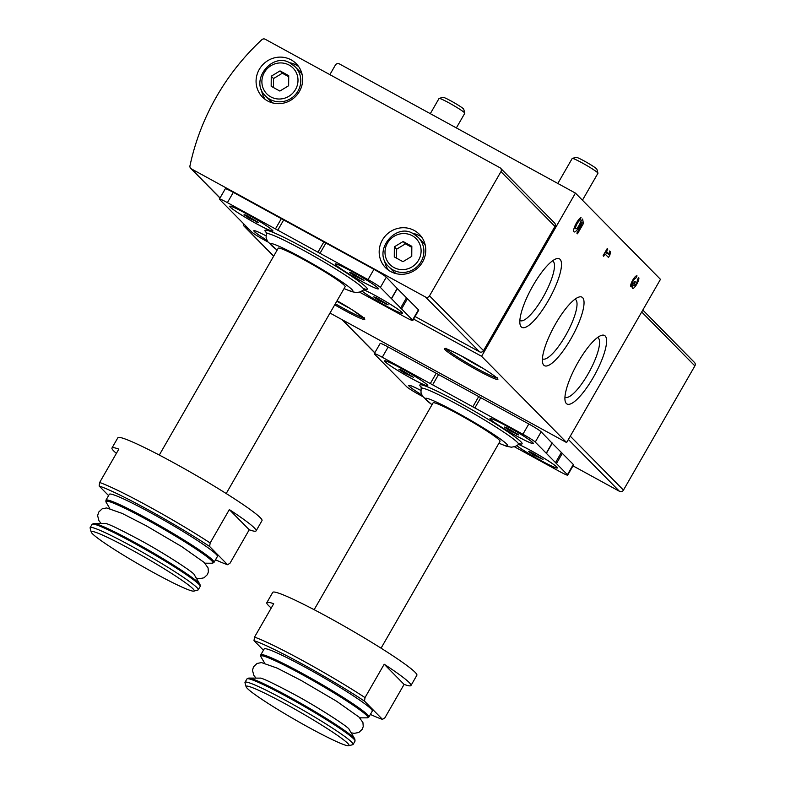 <?xml version="1.0" encoding="UTF-8"?>
<svg xmlns="http://www.w3.org/2000/svg" width="785" height="785" viewBox="0 0 785 785"><rect width="100%" height="100%" fill="white"/><g stroke="black" fill="none" stroke-linecap="round" stroke-linejoin="round"><path stroke-width="1.18" d="M351.955 271.492A24.943 1.904 -150.1 0 0 335.303 263.868A24.943 1.904 -150.1 0 0 355.831 278.047A24.943 1.904 -150.1 0 0 378.409 288.664A24.943 1.904 -150.1 0 0 351.955 271.492M254.222 230.594L254.075 230.849A24.639 1.884 -150.1 0 1 265.997 235.804A24.943 1.904 -150.1 0 0 253.957 230.613A24.943 1.904 -150.1 0 0 266.88 240.269M359.589 292.148L404.815 316.904A11.873 0.913 -150.1 0 0 412.812 320.486A11.873 0.913 -150.1 0 0 412.557 320.064L380.391 287.438A11.873 0.913 -150.1 0 0 368.047 279.607L227.405 202.628A11.873 0.913 -150.1 0 0 219.407 199.037A11.873 0.913 -150.1 0 0 219.663 199.459L251.838 232.095A11.873 0.913 -150.1 0 0 264.182 239.925L267.813 241.917M361.924 291.088A24.943 1.904 -150.1 0 0 386.622 306.238A24.943 1.904 -150.1 0 0 402.548 313.137A24.943 1.904 -150.1 0 0 376.093 295.974A24.943 1.904 -150.1 0 0 363.651 289.694M246.48 213.765A24.943 1.904 -150.1 0 0 229.828 206.141A24.943 1.904 -150.1 0 0 250.356 220.31A24.943 1.904 -150.1 0 0 272.935 230.927A24.943 1.904 -150.1 0 0 246.48 213.765M215.512 559.784A80.158 6.123 -150.1 0 0 227.621 564.729L230.054 563.139L249.237 529.777A83.131 6.359 -150.1 0 0 256.106 530.886A83.131 6.359 -150.1 0 0 229.338 509.593L210.154 542.955A83.131 6.359 -150.1 0 0 148.767 506.482A83.131 6.359 -150.1 0 0 99.656 482.471L118.839 449.108A83.131 6.359 -150.1 0 0 111.97 447.999A83.131 6.359 -150.1 0 0 116.386 453.377M256.106 530.886L262.004 520.612A83.131 6.359 -150.1 0 0 173.858 462.856A83.131 6.359 -150.1 0 0 117.878 437.736L111.97 447.999M210.154 542.955L209.634 546.488A80.158 6.123 -150.1 0 0 99.136 486.003L99.656 482.471M214.03 562.354L217.425 556.447A62.349 4.769 -150.1 0 0 151.319 513.135A62.349 4.769 -150.1 0 0 109.331 494.285L105.936 500.192L106.103 502.194A61.75 4.72 -150.1 0 1 147.521 520.043A61.75 4.72 -150.1 0 1 212.225 563.218L214.03 562.354A62.349 4.769 -150.1 0 0 147.923 519.032A62.349 4.769 -150.1 0 0 105.936 500.192M108.585 495.59L99.136 486.003M209.634 546.488L227.621 564.729M506.816 426.137A24.943 1.904 -150.1 0 0 490.164 418.513A24.943 1.904 -150.1 0 0 510.692 432.682A24.943 1.904 -150.1 0 0 533.27 443.299A24.943 1.904 -150.1 0 0 506.816 426.137M420.858 390.41A24.943 1.904 -150.1 0 0 408.818 385.249A24.943 1.904 -150.1 0 0 421.741 394.904M514.45 446.783L559.676 471.54A11.873 0.913 -150.1 0 0 567.673 475.131A11.873 0.913 -150.1 0 0 567.427 474.709L535.252 442.073A11.873 0.913 -150.1 0 0 522.908 434.242L382.266 357.263A11.873 0.913 -150.1 0 0 374.268 353.682A11.873 0.913 -150.1 0 0 374.524 354.104L406.699 386.73A11.873 0.913 -150.1 0 0 419.043 394.561L422.673 396.553M516.795 445.733A24.943 1.904 -150.1 0 0 541.483 460.883A24.943 1.904 -150.1 0 0 557.409 467.772A24.943 1.904 -150.1 0 0 530.954 450.61A24.943 1.904 -150.1 0 0 518.512 444.33M401.341 368.4A24.943 1.904 -150.1 0 0 384.689 360.776A24.943 1.904 -150.1 0 0 405.217 374.955A24.943 1.904 -150.1 0 0 427.796 385.572A24.943 1.904 -150.1 0 0 401.341 368.4M370.373 714.428A80.158 6.123 -150.1 0 0 382.481 719.374L384.915 717.775L404.098 684.412A83.131 6.359 -150.1 0 0 410.967 685.521A83.131 6.359 -150.1 0 0 384.199 664.228L365.015 697.59A83.131 6.359 -150.1 0 0 303.628 661.127A83.131 6.359 -150.1 0 0 254.517 637.106L273.7 603.743A83.131 6.359 -150.1 0 0 266.831 602.644A83.131 6.359 -150.1 0 0 271.247 608.022M410.967 685.521L416.874 675.257A83.131 6.359 -150.1 0 0 328.719 617.501A83.131 6.359 -150.1 0 0 272.738 592.381L266.831 602.644M365.015 697.59L364.495 701.123A80.158 6.123 -150.1 0 0 253.997 640.648L254.517 637.106M368.891 716.99L372.296 711.092A62.349 4.769 -150.1 0 0 306.179 667.77A62.349 4.769 -150.1 0 0 264.192 648.93L260.797 654.837L260.963 656.839A61.75 4.72 -150.1 0 1 302.382 674.678A61.75 4.72 -150.1 0 1 367.086 717.853L368.891 716.99A62.349 4.769 -150.1 0 0 302.784 673.677A62.349 4.769 -150.1 0 0 260.797 654.837M263.446 650.225L253.997 640.648M364.495 701.123L382.481 719.374M642.817 310.046L694.48 362.454A2.973 2.855 135.4 0 1 694.872 365.908L623.457 490.115A2.973 2.855 135.4 0 1 619.463 491.302L572.991 465.868M552.14 443.191L541.15 431.809A11.873 0.913 -150.1 0 0 528.805 423.978L388.173 346.999A11.873 0.913 -150.1 0 0 380.175 343.418L374.268 353.682M567.673 475.131L573.58 464.867A11.873 0.913 -150.1 0 0 573.325 464.445L552.208 443.26M394.345 246.833L403.127 241.515L411.831 246.284L411.752 256.361L402.97 261.68L394.276 256.911L394.345 246.833L396.651 249.169L405.423 243.85L403.127 241.515M271.247 76.214L280.019 70.895L288.723 75.654L288.644 85.732L279.862 91.05L271.168 86.291L271.247 76.214L273.543 78.549L282.315 73.231L280.019 70.895M607.237 248.521L607.806 249.09L606.462 251.426L609.111 254.114L609.651 250.964L610.455 251.779L609.916 254.929L608.473 257.451L605.019 253.938L603.675 256.273L603.106 255.704L607.237 248.521M533.103 285.455A39.064 10.342 118.7 0 0 520.131 324.705A39.064 10.342 118.7 0 0 549.736 298.084A39.064 10.342 118.7 0 0 556.202 258.805A39.064 10.342 118.7 0 0 533.103 285.455M578.192 362.071A39.064 10.342 118.7 0 0 565.22 401.321A39.064 10.342 118.7 0 0 594.824 374.7A39.064 10.342 118.7 0 0 601.29 335.421A39.064 10.342 118.7 0 0 578.192 362.071M555.643 323.763A39.064 10.342 118.7 0 0 542.68 363.013A39.064 10.342 118.7 0 0 572.275 336.392A39.064 10.342 118.7 0 0 578.741 297.113A39.064 10.342 118.7 0 0 555.643 323.763M481.588 356.311L566.613 442.554L660.47 279.342L575.434 193.1L481.588 356.311L413.607 319.102M632.455 286.142A6.231 1.648 -61.3 0 1 630.963 286.77A6.231 1.648 -61.3 0 1 632.514 280.51A6.231 1.648 -61.3 0 1 636.949 275.839A6.231 1.648 -61.3 0 1 637.057 275.918L635.614 278.43A3.326 0.883 -61.3 0 0 635.556 278.39A3.326 0.883 -61.3 0 0 633.691 280.039A3.326 0.883 -61.3 0 0 632.21 283.473A2.914 0.775 -61.3 0 0 632.347 284.131A2.914 0.775 -61.3 0 0 634.3 282.149L634.79 281.295L635.359 281.864L634.869 282.718A2.914 0.775 -61.3 0 0 634.035 285.838A2.914 0.775 -61.3 0 0 634.457 285.75A3.326 0.883 -61.3 0 0 636.615 282.826A3.326 0.883 -61.3 0 0 637.224 280.059L638.666 277.547A6.231 1.648 -61.3 0 1 636.9 283.944A6.231 1.648 -61.3 0 1 632.573 288.409A6.231 1.648 -61.3 0 1 632.455 286.142L630.698 285.181M580.841 221.527L582.627 219.035L583.402 223.529L577.505 233.793L576.857 233.145L581.469 225.128L581.155 223.303A8.311 2.198 -61.3 0 1 574.061 231.899A8.311 2.198 -61.3 0 1 575.395 224.971A8.311 2.198 -61.3 0 1 581.018 217.455L579.948 220.428A4.749 1.256 -61.3 0 0 576.651 224.579A4.749 1.256 -61.3 0 0 575.778 228.769A4.749 1.256 -61.3 0 0 578.113 226.885A4.749 1.256 -61.3 0 0 580.39 222.322L580.841 221.527M329.877 74.634L335.381 65.076A2.973 2.855 135.4 0 1 339.365 63.889L575.434 193.1M248.541 228.759L244.724 226.669A2.973 2.855 135.4 0 1 243.35 223.646A234.548 225.462 135.4 0 1 243.37 223.509M566.613 442.554L329.994 313.048M189.97 165.792A234.548 225.462 135.4 0 1 261.807 39.721A2.973 2.855 135.4 0 1 265.222 39.25L499.908 167.705A2.973 2.855 135.4 0 1 500.948 171.64L429.523 295.847A2.973 2.855 135.4 0 1 425.539 297.044L191.344 168.853A2.973 2.855 135.4 0 1 189.97 165.792M500.545 168.186L554.553 222.96A2.973 2.855 135.4 0 1 554.956 226.423L483.531 350.63A2.973 2.855 135.4 0 1 479.547 351.817L415.088 316.541M397.279 288.546L386.289 277.164A11.873 0.913 -150.1 0 0 373.945 269.343L233.312 192.364A11.873 0.913 -150.1 0 0 225.315 188.773L219.407 199.037M412.812 320.486L418.709 310.222A11.873 0.913 -150.1 0 0 418.464 309.8L397.347 288.625M414.284 230.486A23.756 22.834 -44.6 0 0 384.238 237.256A23.756 22.834 -44.6 0 0 385.563 267.695A23.756 22.834 -44.6 0 0 418.503 267.273A23.756 22.834 -44.6 0 0 419.386 234.342A23.756 22.834 -44.6 0 0 414.284 230.486M291.176 59.866A23.756 22.834 -44.6 0 0 261.13 66.627A23.756 22.834 -44.6 0 0 262.455 97.065A23.756 22.834 -44.6 0 0 295.396 96.653A23.756 22.834 -44.6 0 0 296.279 63.713A23.756 22.834 -44.6 0 0 291.176 59.866M542.415 358.774A33.981 8.998 118.7 0 0 542.592 358.882A33.981 8.998 118.7 0 0 566.799 333.399A33.981 8.998 118.7 0 0 575.219 299.271A33.981 8.998 118.7 0 0 575.032 299.173M564.955 397.082A33.981 8.998 118.7 0 0 565.131 397.19A33.981 8.998 118.7 0 0 589.339 371.697A33.981 8.998 118.7 0 0 597.768 337.57A33.981 8.998 118.7 0 0 597.581 337.481M519.866 320.466A33.981 8.998 118.7 0 0 520.043 320.574A33.981 8.998 118.7 0 0 544.25 295.091A33.981 8.998 118.7 0 0 552.669 260.963A33.981 8.998 118.7 0 0 552.493 260.865M607.129 248.717L607.806 249.09M605.784 251.053L606.462 251.426M605.245 251.995L609.111 254.114M609.592 251.308L610.455 251.779M605.078 252.279L609.916 254.929M604.332 253.565L605.019 253.938M634.672 281.501L635.359 281.864M580.586 221.978L583.402 223.529M580.243 222.803L581.155 223.303M578.633 219.712L579.948 220.428M302.176 74.722A20.783 19.978 -44.6 0 0 299.34 71.043L295.199 66.853A20.783 19.978 -44.6 0 1 294.424 95.672A20.783 19.978 -44.6 0 1 265.605 96.035L269.736 100.225A20.783 19.978 -44.6 0 0 273.376 103.12M298.643 66.558A23.756 22.834 -44.6 0 0 296.347 65.106A23.756 22.834 -44.6 0 0 288.988 62.614M261.454 89.755A23.756 22.834 -44.6 0 0 265.261 99.469M425.284 245.352A20.783 19.978 -44.6 0 0 422.448 241.672L418.307 237.472A20.783 19.978 -44.6 0 1 417.532 266.292A20.783 19.978 -44.6 0 1 388.712 266.655L392.843 270.854A20.783 19.978 -44.6 0 0 396.484 273.739M421.751 237.178A23.756 22.834 -44.6 0 0 419.455 235.726A23.756 22.834 -44.6 0 0 412.096 233.243M384.562 260.375A23.756 22.834 -44.6 0 0 388.369 270.099M282.315 73.231L288.713 76.724M273.474 87.557L273.543 78.549M405.423 243.85L411.821 247.353M396.582 258.177L396.651 249.169M555.427 462.777L561.334 452.513M472.796 406.865L478.693 396.602M432.613 384.876L438.511 374.612M381.068 648.174L500.006 441.337A38.593 2.954 -150.1 0 0 459.078 414.529A38.593 2.954 -150.1 0 0 433.084 402.862L314.147 609.7M348.736 745.75L352.769 744.671A62.349 4.769 -150.1 0 0 353.113 744.445A62.349 4.769 -150.1 0 0 286.996 701.133A62.349 4.769 -150.1 0 0 245.008 682.293A62.349 4.769 -150.1 0 0 244.989 682.695L246.088 686.728A59.375 4.543 -150.1 0 0 295.317 719.874A59.375 4.543 -150.1 0 0 348.736 745.75A59.375 4.543 -150.1 0 0 286.093 704.282A59.375 4.543 -150.1 0 0 246.088 686.728M404.098 684.412L384.199 664.228M420.858 390.439A24.639 1.884 -150.1 0 0 408.936 385.494A24.639 1.884 -150.1 0 0 421.722 394.865M516.834 445.703A24.639 1.884 -150.1 0 0 540.423 460.275A24.639 1.884 -150.1 0 0 557.134 467.791A24.639 1.884 -150.1 0 0 531.003 450.668A24.639 1.884 -150.1 0 0 518.483 444.359A56.127 4.288 -150.1 0 0 458.999 405.315A56.127 4.288 -150.1 0 0 421.172 388.428L421.064 386.838L422.281 388.124M506.874 426.196A24.639 1.884 -150.1 0 0 490.282 418.748A24.639 1.884 -150.1 0 0 510.711 432.663A24.639 1.884 -150.1 0 0 533.005 443.319A24.639 1.884 -150.1 0 0 506.874 426.196M401.4 368.459A24.639 1.884 -150.1 0 0 384.807 361.012A24.639 1.884 -150.1 0 0 405.227 374.936A24.639 1.884 -150.1 0 0 427.531 385.582A24.639 1.884 -150.1 0 0 401.4 368.459M533.584 454.976L543.024 459.47L530.719 452.062L528.531 451.542L533.584 454.976L534.173 453.956M509.455 430.504L518.895 434.998L506.58 427.589L504.392 427.06L509.455 430.504L510.044 429.483M403.981 372.777L413.42 377.271L401.106 369.863L398.917 369.333L403.981 372.777L404.569 371.756M411.625 376.054L411.232 376.741M517.109 433.781L516.707 434.468M541.238 458.254L540.836 458.95M400.566 308.142L406.473 297.868M317.935 252.23L323.832 241.966M277.753 230.24L283.65 219.967M226.208 493.539L345.145 286.702A38.593 2.954 -150.1 0 0 304.217 259.884A38.593 2.954 -150.1 0 0 278.224 248.227L159.286 455.055M193.875 591.115L197.908 590.035A62.349 4.769 -150.1 0 0 198.242 589.81A62.349 4.769 -150.1 0 0 132.135 546.497A62.349 4.769 -150.1 0 0 90.147 527.648A62.349 4.769 -150.1 0 0 90.128 528.06L91.227 532.083A59.375 4.543 -150.1 0 0 140.456 565.229A59.375 4.543 -150.1 0 0 193.875 591.115A59.375 4.543 -150.1 0 0 131.232 549.637A59.375 4.543 -150.1 0 0 91.227 532.083M249.237 529.777L229.338 509.593M254.075 230.849A24.639 1.884 -150.1 0 0 266.861 240.23M361.973 291.068A24.639 1.884 -150.1 0 0 385.563 305.64A24.639 1.884 -150.1 0 0 402.273 313.156A24.639 1.884 -150.1 0 0 376.143 296.033A24.639 1.884 -150.1 0 0 363.622 289.724A56.127 4.288 -150.1 0 0 304.138 250.67A56.127 4.288 -150.1 0 0 266.311 233.793L266.203 232.193L267.42 233.488M352.014 271.551A24.639 1.884 -150.1 0 0 335.421 264.103A24.639 1.884 -150.1 0 0 355.84 278.027A24.639 1.884 -150.1 0 0 378.144 288.674A24.639 1.884 -150.1 0 0 352.014 271.551M246.539 213.824A24.639 1.884 -150.1 0 0 229.946 206.376A24.639 1.884 -150.1 0 0 250.366 220.291A24.639 1.884 -150.1 0 0 272.67 230.947A24.639 1.884 -150.1 0 0 246.539 213.824M378.723 300.341L388.163 304.835L375.858 297.427L373.67 296.897L378.723 300.341L379.312 299.32M354.594 275.869L364.034 280.363L351.719 272.954L349.531 272.424L354.594 275.869L355.183 274.848M249.12 218.132L258.559 222.626L246.245 215.218L244.056 214.688L249.12 218.132L249.708 217.111M256.764 221.409L256.371 222.106M362.238 279.146L361.846 279.833M386.377 303.618L385.975 304.305M349.992 308.426A22.265 1.698 29.9 0 1 336.814 301.185M430.308 113.668L439.06 98.439A14.846 1.138 29.9 0 1 439.139 98.39A14.846 1.138 29.9 0 1 449.059 102.923A14.846 1.138 29.9 0 1 464.808 113.148A14.846 1.138 29.9 0 1 464.798 113.246L456.36 127.926M439.139 98.39L443.103 97.33A11.932 0.913 29.9 0 1 451.071 100.98A11.932 0.913 29.9 0 1 463.729 109.194L464.808 113.148M483.148 368.43A22.265 1.698 29.9 0 1 461.266 355.85M557.831 183.454L572.216 158.442A14.846 1.138 29.9 0 1 572.294 158.384A14.846 1.138 29.9 0 1 582.205 162.927A14.846 1.138 29.9 0 1 597.954 173.142A14.846 1.138 29.9 0 1 597.954 173.24L582.441 200.204M572.294 158.384L576.249 157.334A11.932 0.913 29.9 0 1 584.217 160.984A11.932 0.913 29.9 0 1 596.875 169.197L597.954 173.142M364.632 289.106A59.003 4.514 -150.1 0 0 354.084 277.939A59.003 4.514 -150.1 0 0 304.698 248.188A59.003 4.514 -150.1 0 0 266.351 232.595M519.493 443.741A59.003 4.514 -150.1 0 0 508.945 432.584A59.003 4.514 -150.1 0 0 459.559 402.823A59.003 4.514 -150.1 0 0 421.211 387.231M374.808 352.74L342.338 319.799M619.463 491.302L568.379 439.492M412.194 235.686A18.408 17.692 -44.6 0 0 384.993 252.171A18.408 17.692 -44.6 0 0 411.958 266.929A18.408 17.692 -44.6 0 0 412.194 235.686M289.096 65.067A18.408 17.692 -44.6 0 0 261.886 81.552A18.408 17.692 -44.6 0 0 288.851 96.31A18.408 17.692 -44.6 0 0 289.096 65.067M334.714 304.835A30.88 2.365 -150.1 0 0 364.75 319.397A30.88 2.365 -150.1 0 0 337.059 300.763L352.426 309.957L364.24 318.563L364.309 317.778M445.988 348.177L445.34 348.638C446.302 349.551 440.689 345.076 465.181 357.96A30.88 2.365 -150.1 0 0 451.503 354.653A30.88 2.365 -150.1 0 0 496.738 379.41A30.88 2.365 -150.1 0 0 465.162 357.94C481.597 367.164 492.146 373.827 496.817 377.928L497.386 378.566L497.464 377.781M273.71 256.067L244.724 226.669M694.872 365.908L641.698 311.979M623.457 490.115L570.283 436.185M500.948 171.64L554.956 226.423M429.523 295.847L483.531 350.63M425.539 297.044L479.547 351.817M191.344 168.853L220.035 197.957M631.346 282.992L632.21 283.473M634.182 282.345L634.869 282.718M446.253 348.834A29.693 2.267 -150.1 0 0 470.588 364.947A29.693 2.267 -150.1 0 0 496.758 377.879M335.352 303.736A29.693 2.267 -150.1 0 0 363.612 317.876M265.605 96.035C248.58 80.649 273.023 50.966 290.695 63.448L295.199 66.853A20.783 19.978 -44.6 0 0 290.735 63.477M388.712 266.655C371.688 251.269 396.131 221.586 413.803 234.067L418.307 237.472A20.783 19.978 -44.6 0 0 413.842 234.097M567.427 474.709L573.325 464.445M556.437 463.562L562.335 453.298M546.242 453.22L552.14 442.956M535.252 442.073L541.15 431.809M522.908 434.242L528.805 423.978M474.866 407.945L480.773 397.681M430.308 383.561L436.205 373.297M382.266 357.263L388.173 346.999M498.946 443.172A47.502 3.631 -150.1 0 0 501.37 439.728A47.502 3.631 -150.1 0 0 457.351 412.782A47.502 3.631 -150.1 0 0 432.035 404.697M348.883 728.912L354.859 739.107A61.75 4.72 -150.1 0 0 289.537 697.021A61.75 4.72 -150.1 0 0 248.747 678.083L246.932 678.946L245.008 682.293M354.859 739.107L355.026 741.109A62.349 4.769 -150.1 0 0 288.909 697.796A62.349 4.769 -150.1 0 0 246.932 678.946M412.557 320.064L418.464 309.8M401.577 308.917L407.474 298.653M391.381 298.585L397.279 288.311M380.391 287.438L386.289 277.164M368.047 279.607L373.945 269.343M320.005 253.31L325.912 243.046M275.447 228.926L281.344 218.652M227.405 202.628L233.312 192.364M344.085 288.537A47.502 3.631 -150.1 0 0 346.509 285.092A47.502 3.631 -150.1 0 0 302.49 258.137A47.502 3.631 -150.1 0 0 277.174 250.062M194.023 574.277L199.998 584.472A61.75 4.72 -150.1 0 0 134.677 542.386A61.75 4.72 -150.1 0 0 93.876 523.448L92.071 524.311L90.147 527.648M199.998 584.472L200.165 586.473A62.349 4.769 -150.1 0 0 134.049 543.151A62.349 4.769 -150.1 0 0 92.071 524.311M273.651 256.175L244.086 226.188M374.749 352.848L341.985 319.603M190.706 168.373L219.977 198.065M631.16 283.483L632.347 284.131M630.944 284.15L634.035 285.838M574.188 227.905L575.778 228.769M546.36 453.426L552.267 443.162M518.178 443.27L519.905 443.672L515.146 446.547L511.339 447.195L506.58 446.292L498.917 443.24M421.172 388.428L420.966 392.402L422.409 396.14L431.995 404.756M359.805 717.833L367.086 717.853M264.643 663.109L260.963 656.839M256.018 678.112L253.849 675.443L252.485 670.331L253.516 666.789L257.048 663.462L261.464 662.579L277.095 668.084L301.018 680.369L336.559 701.221L359 717.058L362.935 722.563L363.239 726.527L362.277 729.216L358.873 732.444L354.271 733.357L351.18 732.827M260.865 678.132L260.404 678.093C263.122 678.407 274.171 683.715 293.551 694.018C317.483 706.785 347.48 726.41 348.991 729.029L348.726 728.657M260.561 678.122L248.747 678.083M355.026 741.109L353.113 744.445M391.499 298.791L397.406 288.527M363.318 288.635L365.045 289.027L360.286 291.912L356.468 292.56L351.719 291.657L344.056 288.605M266.311 233.793L266.105 237.757L267.548 241.505L277.134 250.121M204.944 563.198L212.225 563.218M109.782 508.474L106.103 502.194M101.157 523.477L98.988 520.798L97.625 515.696L98.655 512.144L102.178 508.817L106.603 507.944L122.234 513.439L146.157 525.724L181.698 546.586L204.129 562.413L208.074 567.918L208.378 571.892L207.417 574.581L204.012 577.799L199.41 578.722L196.319 578.192M106.004 523.487L105.543 523.458C108.261 523.762 119.31 529.07 138.69 539.373C162.623 552.149 192.619 571.765 194.13 574.394L193.866 574.012M105.7 523.487L93.876 523.448M200.165 586.473L198.242 589.81"/></g></svg>
